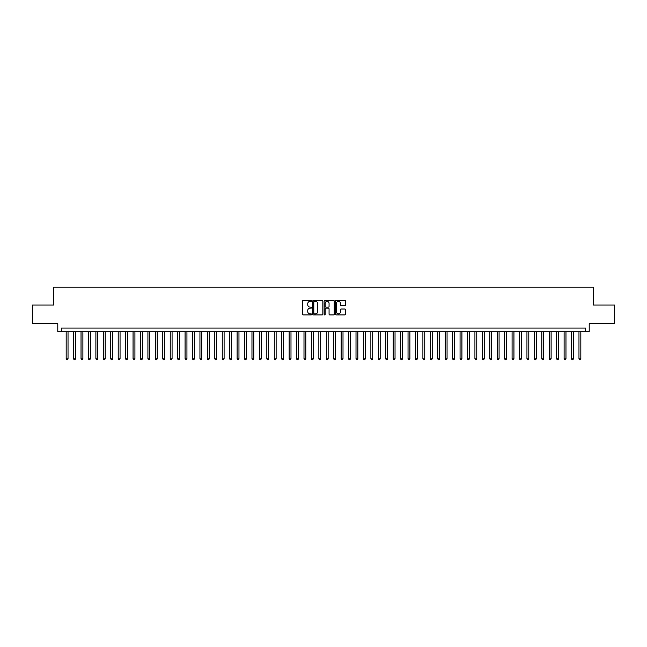 <?xml version="1.0" encoding="UTF-8"?>
<svg xmlns="http://www.w3.org/2000/svg" width="647" height="647" viewBox="0 0 647 647"><rect width="100%" height="100%" fill="white"/><g stroke="black" fill="none" stroke-linecap="round" stroke-linejoin="round"><path stroke-width="0.97" d="M311.611 300.847A0.51 0.51 0 0 0 311.102 300.337L303.346 300.337A0.728 0.728 0 0 0 302.618 301.065L302.618 314.199A0.728 0.728 0 0 0 303.346 314.927L311.102 314.927A0.51 0.51 0 0 0 311.611 314.418A0.51 0.51 0 0 0 311.102 313.908L310.099 313.908A2.337 2.337 0 0 1 307.762 311.571L307.762 310.479A2.337 2.337 0 0 1 310.099 308.142L311.102 308.142A0.51 0.51 0 0 0 311.611 307.632A0.51 0.51 0 0 0 311.102 307.123L310.099 307.123A2.337 2.337 0 0 1 307.762 304.786L307.762 303.694A2.337 2.337 0 0 1 310.099 301.356L311.102 301.356A0.51 0.51 0 0 0 311.611 300.847M344.819 305.481A0.728 0.728 0 0 0 345.547 304.753L345.547 301.065A0.728 0.728 0 0 0 344.819 300.337L336.214 300.337A0.728 0.728 0 0 0 335.486 301.065L335.486 314.199A0.728 0.728 0 0 0 336.214 314.927L344.819 314.927A0.728 0.728 0 0 0 345.547 314.199L345.547 309.751A0.728 0.728 0 0 0 344.819 309.015L341.139 309.015A0.728 0.728 0 0 0 340.403 309.751L340.403 311.951A1.949 1.949 0 0 1 338.454 313.908A1.949 1.949 0 0 1 336.505 311.951L336.505 303.314A1.949 1.949 0 0 1 338.454 301.356A1.949 1.949 0 0 1 340.403 303.314L340.403 304.753A0.728 0.728 0 0 0 341.139 305.481L344.819 305.481M585.478 331.79L589.199 331.79L589.199 323.613L614.65 323.613L614.65 305.028L593.283 305.028L593.283 287.195L53.717 287.195L53.717 305.028L32.35 305.028L32.35 323.613L57.801 323.613L57.801 331.79L585.478 331.79L585.478 328.069L61.522 328.069L61.522 331.79M322.861 301.065A0.728 0.728 0 0 0 322.133 300.337L313.52 300.337A0.728 0.728 0 0 0 312.792 301.065L312.792 314.199A0.728 0.728 0 0 0 313.52 314.927L322.133 314.927A0.728 0.728 0 0 0 322.861 314.199L322.861 301.065M324.867 300.337L333.48 300.337A0.728 0.728 0 0 1 334.208 301.065L334.208 314.199A0.728 0.728 0 0 1 333.48 314.927L329.792 314.927A0.728 0.728 0 0 1 329.064 314.199L329.064 308.87A0.728 0.728 0 0 0 328.336 308.142L325.886 308.142A0.728 0.728 0 0 0 325.158 308.87L325.158 314.418A0.51 0.51 0 0 1 324.648 314.927A0.51 0.51 0 0 1 324.139 314.418L324.139 301.065A0.728 0.728 0 0 1 324.867 300.337M314.329 301.356A0.51 0.51 0 0 0 313.819 301.866L313.819 313.399A0.51 0.51 0 0 0 314.329 313.908L315.388 313.908A2.337 2.337 0 0 0 317.717 311.571L317.717 303.694A2.337 2.337 0 0 0 315.388 301.356L314.329 301.356M329.064 303.346A1.949 1.949 0 0 0 327.107 301.397A1.949 1.949 0 0 0 325.158 303.346L325.158 306.395A0.728 0.728 0 0 0 325.886 307.123L328.336 307.123A0.728 0.728 0 0 0 329.064 306.395L329.064 303.346M66.164 331.79L66.164 358.842L68.024 358.842L68.024 331.79M68.024 358.842L67.466 359.805L66.722 359.805L66.164 358.842M73.596 331.79L73.596 358.842L75.456 358.842L75.456 331.79M75.456 358.842L74.898 359.805L74.154 359.805L73.596 358.842M81.029 331.79L81.029 358.842L82.889 358.842L82.889 331.79M82.889 358.842L82.331 359.805L81.587 359.805L81.029 358.842M88.461 331.79L88.461 358.842L90.321 358.842L90.321 331.79M90.321 358.842L89.763 359.805L89.019 359.805L88.461 358.842M95.893 331.79L95.893 358.842L97.754 358.842L97.754 331.79M97.754 358.842L97.196 359.805L96.452 359.805L95.893 358.842M103.326 331.79L103.326 358.842L105.186 358.842L105.186 331.79M105.186 358.842L104.628 359.805L103.884 359.805L103.326 358.842M110.758 331.79L110.758 358.842L112.618 358.842L112.618 331.79M112.618 358.842L112.06 359.805L111.316 359.805L110.758 358.842M118.191 331.79L118.191 358.842L120.051 358.842L120.051 331.79M120.051 358.842L119.493 359.805L118.749 359.805L118.191 358.842M125.623 331.79L125.623 358.842L127.483 358.842L127.483 331.79M127.483 358.842L126.925 359.805L126.181 359.805L125.623 358.842M133.056 331.79L133.056 358.842L134.916 358.842L134.916 331.79M134.916 358.842L134.358 359.805L133.614 359.805L133.056 358.842M140.488 331.79L140.488 358.842L142.348 358.842L142.348 331.79M142.348 358.842L141.79 359.805L141.046 359.805L140.488 358.842M147.92 331.79L147.92 358.842L149.772 358.842L149.772 331.79M149.772 358.842L149.222 359.805L148.478 359.805L147.92 358.842M155.353 331.79L155.353 358.842L157.205 358.842L157.205 331.79M157.205 358.842L156.647 359.805L155.911 359.805L155.353 358.842M162.785 331.79L162.785 358.842L164.637 358.842L164.637 331.79M164.637 358.842L164.079 359.805L163.343 359.805L162.785 358.842M170.218 331.79L170.218 358.842L172.07 358.842L172.07 331.79M172.07 358.842L171.512 359.805L170.776 359.805L170.218 358.842M177.65 331.79L177.65 358.842L179.502 358.842L179.502 331.79M179.502 358.842L178.944 359.805L178.2 359.805L177.65 358.842M185.074 331.79L185.074 358.842L186.934 358.842L186.934 331.79M186.934 358.842L186.376 359.805L185.632 359.805L185.074 358.842M192.507 331.79L192.507 358.842L194.367 358.842L194.367 331.79M194.367 358.842L193.809 359.805L193.065 359.805L192.507 358.842M199.939 331.79L199.939 358.842L201.799 358.842L201.799 331.79M201.799 358.842L201.241 359.805L200.497 359.805L199.939 358.842M207.372 331.79L207.372 358.842L209.232 358.842L209.232 331.79M209.232 358.842L208.674 359.805L207.93 359.805L207.372 358.842M214.804 331.79L214.804 358.842L216.664 358.842L216.664 331.79M216.664 358.842L216.106 359.805L215.362 359.805L214.804 358.842M222.236 331.79L222.236 358.842L224.097 358.842L224.097 331.79M224.097 358.842L223.538 359.805L222.794 359.805L222.236 358.842M229.669 331.79L229.669 358.842L231.529 358.842L231.529 331.79M231.529 358.842L230.971 359.805L230.227 359.805L229.669 358.842M237.101 331.79L237.101 358.842L238.961 358.842L238.961 331.79M238.961 358.842L238.403 359.805L237.659 359.805L237.101 358.842M244.534 331.79L244.534 358.842L246.394 358.842L246.394 331.79M246.394 358.842L245.836 359.805L245.092 359.805L244.534 358.842M251.966 331.79L251.966 358.842L253.826 358.842L253.826 331.79M253.826 358.842L253.268 359.805L252.524 359.805L251.966 358.842M259.398 331.79L259.398 358.842L261.259 358.842L261.259 331.79M261.259 358.842L260.701 359.805L259.957 359.805L259.398 358.842M266.831 331.79L266.831 358.842L268.691 358.842L268.691 331.79M268.691 358.842L268.133 359.805L267.389 359.805L266.831 358.842M274.263 331.79L274.263 358.842L276.123 358.842L276.123 331.79M276.123 358.842L275.565 359.805L274.821 359.805L274.263 358.842M281.696 331.79L281.696 358.842L283.556 358.842L283.556 331.79M283.556 358.842L282.998 359.805L282.254 359.805L281.696 358.842M289.128 331.79L289.128 358.842L290.988 358.842L290.988 331.79M290.988 358.842L290.43 359.805L289.686 359.805L289.128 358.842M296.561 331.79L296.561 358.842L298.421 358.842L298.421 331.79M298.421 358.842L297.863 359.805L297.119 359.805L296.561 358.842M303.993 331.79L303.993 358.842L305.845 358.842L305.845 331.79M305.845 358.842L305.295 359.805L304.551 359.805L303.993 358.842M311.425 331.79L311.425 358.842L313.277 358.842L313.277 331.79M313.277 358.842L312.727 359.805L311.983 359.805L311.425 358.842M318.858 331.79L318.858 358.842L320.71 358.842L320.71 331.79M320.71 358.842L320.152 359.805L319.416 359.805L318.858 358.842M326.29 331.79L326.29 358.842L328.142 358.842L328.142 331.79M328.142 358.842L327.584 359.805L326.848 359.805L326.29 358.842M333.723 331.79L333.723 358.842L335.575 358.842L335.575 331.79M335.575 358.842L335.017 359.805L334.273 359.805L333.723 358.842M341.155 331.79L341.155 358.842L343.007 358.842L343.007 331.79M343.007 358.842L342.449 359.805L341.705 359.805L341.155 358.842M348.579 331.79L348.579 358.842L350.439 358.842L350.439 331.79M350.439 358.842L349.881 359.805L349.137 359.805L348.579 358.842M356.012 331.79L356.012 358.842L357.872 358.842L357.872 331.79M357.872 358.842L357.314 359.805L356.57 359.805L356.012 358.842M363.444 331.79L363.444 358.842L365.304 358.842L365.304 331.79M365.304 358.842L364.746 359.805L364.002 359.805L363.444 358.842M370.877 331.79L370.877 358.842L372.737 358.842L372.737 331.79M372.737 358.842L372.179 359.805L371.435 359.805L370.877 358.842M378.309 331.79L378.309 358.842L380.169 358.842L380.169 331.79M380.169 358.842L379.611 359.805L378.867 359.805L378.309 358.842M385.741 331.79L385.741 358.842L387.602 358.842L387.602 331.79M387.602 358.842L387.043 359.805L386.299 359.805L385.741 358.842M393.174 331.79L393.174 358.842L395.034 358.842L395.034 331.79M395.034 358.842L394.476 359.805L393.732 359.805L393.174 358.842M400.606 331.79L400.606 358.842L402.466 358.842L402.466 331.79M402.466 358.842L401.908 359.805L401.164 359.805L400.606 358.842M408.039 331.79L408.039 358.842L409.899 358.842L409.899 331.79M409.899 358.842L409.341 359.805L408.597 359.805L408.039 358.842M415.471 331.79L415.471 358.842L417.331 358.842L417.331 331.79M417.331 358.842L416.773 359.805L416.029 359.805L415.471 358.842M422.903 331.79L422.903 358.842L424.764 358.842L424.764 331.79M424.764 358.842L424.206 359.805L423.462 359.805L422.903 358.842M430.336 331.79L430.336 358.842L432.196 358.842L432.196 331.79M432.196 358.842L431.638 359.805L430.894 359.805L430.336 358.842M437.768 331.79L437.768 358.842L439.628 358.842L439.628 331.79M439.628 358.842L439.07 359.805L438.326 359.805L437.768 358.842M445.201 331.79L445.201 358.842L447.061 358.842L447.061 331.79M447.061 358.842L446.503 359.805L445.759 359.805L445.201 358.842M452.633 331.79L452.633 358.842L454.493 358.842L454.493 331.79M454.493 358.842L453.935 359.805L453.191 359.805L452.633 358.842M460.066 331.79L460.066 358.842L461.926 358.842L461.926 331.79M461.926 358.842L461.368 359.805L460.624 359.805L460.066 358.842M467.498 331.79L467.498 358.842L469.35 358.842L469.35 331.79M469.35 358.842L468.8 359.805L468.056 359.805L467.498 358.842M474.93 331.79L474.93 358.842L476.782 358.842L476.782 331.79M476.782 358.842L476.224 359.805L475.488 359.805L474.93 358.842M482.363 331.79L482.363 358.842L484.215 358.842L484.215 331.79M484.215 358.842L483.657 359.805L482.921 359.805L482.363 358.842M489.795 331.79L489.795 358.842L491.647 358.842L491.647 331.79M491.647 358.842L491.089 359.805L490.353 359.805L489.795 358.842M497.228 331.79L497.228 358.842L499.08 358.842L499.08 331.79M499.08 358.842L498.522 359.805L497.778 359.805L497.228 358.842M504.652 331.79L504.652 358.842L506.512 358.842L506.512 331.79M506.512 358.842L505.954 359.805L505.21 359.805L504.652 358.842M512.084 331.79L512.084 358.842L513.944 358.842L513.944 331.79M513.944 358.842L513.386 359.805L512.642 359.805L512.084 358.842M519.517 331.79L519.517 358.842L521.377 358.842L521.377 331.79M521.377 358.842L520.819 359.805L520.075 359.805L519.517 358.842M526.949 331.79L526.949 358.842L528.809 358.842L528.809 331.79M528.809 358.842L528.251 359.805L527.507 359.805L526.949 358.842M534.382 331.79L534.382 358.842L536.242 358.842L536.242 331.79M536.242 358.842L535.684 359.805L534.94 359.805L534.382 358.842M541.814 331.79L541.814 358.842L543.674 358.842L543.674 331.79M543.674 358.842L543.116 359.805L542.372 359.805L541.814 358.842M549.246 331.79L549.246 358.842L551.107 358.842L551.107 331.79M551.107 358.842L550.548 359.805L549.804 359.805L549.246 358.842M556.679 331.79L556.679 358.842L558.539 358.842L558.539 331.79M558.539 358.842L557.981 359.805L557.237 359.805L556.679 358.842M564.111 331.79L564.111 358.842L565.971 358.842L565.971 331.79M565.971 358.842L565.413 359.805L564.669 359.805L564.111 358.842M571.544 331.79L571.544 358.842L573.404 358.842L573.404 331.79M573.404 358.842L572.846 359.805L572.102 359.805L571.544 358.842M578.976 331.79L578.976 358.842L580.836 358.842L580.836 331.79M580.836 358.842L580.278 359.805L579.534 359.805L578.976 358.842"/></g></svg>
